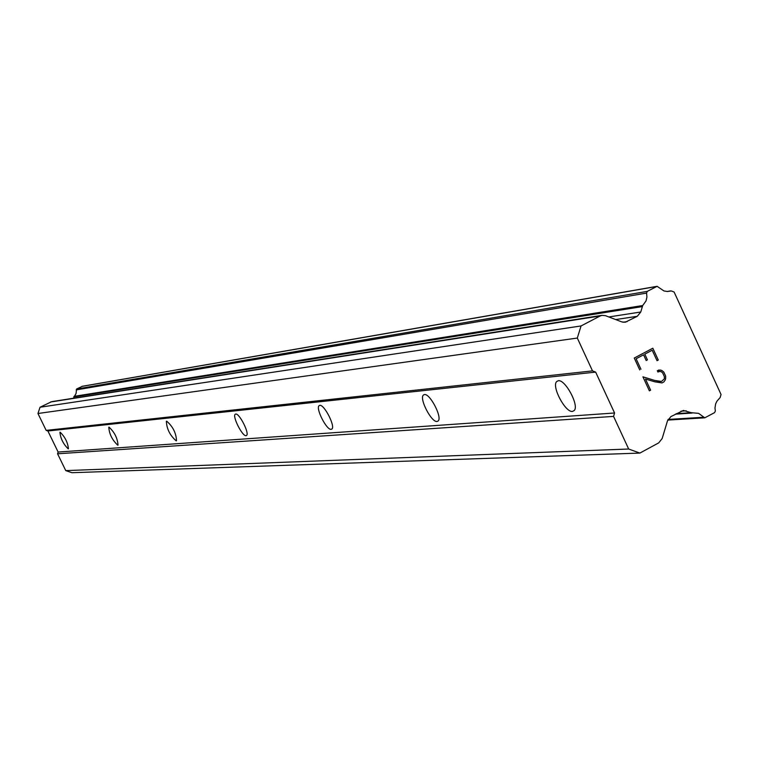 <?xml version="1.0" encoding="UTF-8"?>
<svg xmlns="http://www.w3.org/2000/svg" width="759" height="759" viewBox="0 0 759 759"><rect width="100%" height="100%" fill="white"/><g stroke="black" fill="none" stroke-linecap="round" stroke-linejoin="round"><path stroke-width="1.14" d="M60.113 432.184C65.027 436.937 67.798 442.478 68.424 448.797L68.225 448.873C63.301 444.072 60.53 438.531 59.933 432.25L60.113 432.184M109.021 427.137C114.514 432.184 117.512 438.171 118.025 445.097L117.768 445.191C112.266 440.078 109.277 434.091 108.784 427.222L109.021 427.137M166.695 421.179C172.881 426.558 176.154 433.066 176.524 440.723L176.173 440.856C169.969 435.41 166.705 428.892 166.373 421.302L166.695 421.179M235.707 414.053C239.36 413.067 249.758 433.626 246.542 435.476L246.049 435.666C242.33 436.501 232.036 416.046 235.262 414.224L235.707 414.053M319.776 405.363C324.226 404.224 335.63 426.567 331.863 429.053L331.161 429.347C326.626 430.306 315.336 408.067 319.131 405.638L319.776 405.363M424.414 394.557C429.926 393.219 442.563 417.526 438.152 420.979L437.08 421.482C431.454 422.602 418.959 398.38 423.427 395.012L424.414 394.557M558.254 380.733C565.18 379.139 579.345 405.429 574.269 410.486L572.504 411.425C565.408 412.744 551.442 386.473 556.632 381.587L558.254 380.733L556.632 381.587M652.218 350.222L644.78 354.149L652.199 350.222L657.038 360.696L658.271 360.041L652.816 348.22M644.799 354.149L647.427 359.861L644.78 354.149M647.427 359.861L646.194 360.516L647.418 359.861M646.194 360.516L643.566 354.804L636.108 358.741L640.947 369.235L636.108 358.741M643.566 354.804L636.127 358.741M657.028 360.686L658.252 360.041M639.723 369.889L634.258 358.039L652.825 348.21L658.271 360.041M657.958 372.052L658.954 371.521L657.958 372.062L657.322 370.686L660.681 370.098L658.433 370.088M660.681 370.098L662.047 370.629L660.672 370.098M662.047 370.629L663.84 372.147L662.028 370.629M663.84 372.147L665.634 376.056L663.821 372.147M665.634 376.056L665.652 378.504L665.615 376.056M665.652 378.504L665.216 379.993L665.634 378.504M665.216 379.993L663.859 381.938L665.197 379.993M663.859 381.938L662.028 382.916L663.84 381.938M662.028 382.916L655.008 381.862L645.473 379.054L650.615 390.183L645.473 379.054M650.615 390.183L649.381 390.847L650.605 390.183M659.41 381.435L654.675 380.439L661.516 381.454L664.362 378.826L664.353 376.597L662.654 372.906L661.013 371.559L658.973 371.521M661.506 381.454L659.4 381.445M642.92 376.825L654.694 380.439L642.93 376.834L649.381 390.847M691.164 412.678L698.612 413.361L704.769 417.82L714.561 412.64L715.348 411.074L714.978 407.972L715.642 403.902L716.951 401.16L720.158 397.507L721.05 394.519L674.115 292.025L671.345 290.953L667.332 291.484L663.954 290.953L657.104 286.314L647.285 291.38L646.573 293.088L646.915 297.063L646.042 300.915L642.702 305.535L640.757 312.006L637.294 316.294L625.217 322.262L621.849 321.92L605.483 315.678L602.039 315.336L600.151 315.981L581.062 325.943L577.305 338.059L592.504 370.895L595.644 372.109L614.572 412.991L613.566 416.397L628.67 449.015L639.865 453.085L658.717 442.877L662.161 438.541L667.465 420.922L670.899 416.596L683.404 410.439L691.164 412.678L676.345 413.664M51.707 401.644L40.047 407.241L37.95 413.503L46.166 430.381L47.883 430.989L58.13 452.041L57.57 453.797L65.758 470.618L71.906 472.705L639.865 453.085M82.295 386.331L76.593 389.016L76.052 393.475L73.405 398.238M628.67 449.015L65.758 470.618M613.566 416.397L57.57 453.797M692.113 413.057L675.425 414.158M670.453 290.953L667.265 291.484M656.696 286.475L81.811 386.416M642.702 305.535L74.012 396.369M642.399 306.589L73.841 396.919M581.062 325.943L40.047 407.241M577.305 338.059L37.95 413.503M592.504 370.895L46.166 430.381M595.644 372.109L47.883 430.989M614.572 412.991L58.13 452.041M686.183 410.818L680.946 411.179M703.584 417.251L668.081 419.442M647.285 291.38L76.593 389.016M646.573 293.088L76.194 389.908M640.757 312.006L608.803 316.949M637.294 316.294L615.682 319.567M627.152 321.617L622.959 322.233M600.151 315.981L50.549 402.004M423.427 395.012L424.272 394.576M319.131 405.638L319.605 405.391M704.769 417.82L667.768 420.088M670.662 290.896L667.133 291.484M657.104 286.314L82.029 386.331M602.039 315.336L51.593 401.663"/></g></svg>
